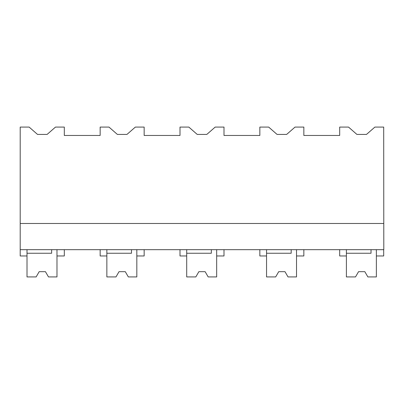 <?xml version="1.0" encoding="UTF-8"?>
<svg xmlns="http://www.w3.org/2000/svg" width="404" height="404" viewBox="0 0 404 404"><rect width="100%" height="100%" fill="white"/><g stroke="black" fill="none" stroke-linecap="round" stroke-linejoin="round"><path stroke-width="0.61" d="M20.2 249.677L20.2 127.078L29.133 127.078L37.516 134.416L47.122 134.416L55.505 127.078L64.312 127.078L64.312 135.461L100.152 135.461L100.152 127.078L108.979 127.078L117.362 134.416L126.967 134.416L135.35 127.078L144.157 127.078L144.157 135.461L179.997 135.461L179.997 127.078L188.825 127.078L197.208 134.416L206.813 134.416L215.196 127.078L224.003 127.078L224.003 135.461L259.843 135.461L259.843 127.078L268.67 127.078L277.048 134.416L286.658 134.416L295.041 127.078L303.848 127.078L303.848 135.461L339.688 135.461L339.688 127.078L348.511 127.078L356.894 134.416L366.504 134.416L374.887 127.078L383.694 127.078L383.8 249.677L20.2 249.677L20.2 255.964L27.012 255.964L27.012 249.677M20.2 223.483L383.8 223.483M64.312 249.677L64.312 255.964L56.979 255.964L56.979 249.677L56.979 276.922L48.48 276.922L45.455 271.68L39.168 271.68L36.143 276.922L27.012 276.922L27.012 253.252L51.636 253.252L51.636 249.677M346.395 249.677L346.395 255.964L339.688 255.964L339.688 249.677M371.018 249.677L371.018 253.252L346.395 253.252L346.395 276.922L355.52 276.922L358.545 271.68L364.832 271.68L367.857 276.922L376.361 276.922L376.361 249.677L376.361 255.964L383.694 255.964L383.694 249.677M106.858 249.677L106.858 255.964L100.152 255.964L100.152 249.677M144.157 249.677L144.157 255.964L136.825 255.964L136.825 249.677L136.825 276.922L128.326 276.922L125.301 271.68L119.013 271.68L115.988 276.922L106.858 276.922L106.858 253.252L131.482 253.252L131.482 249.677M186.704 249.677L186.704 255.964L179.997 255.964L179.997 249.677M224.003 249.677L224.003 255.964L216.67 255.964L216.67 249.677L216.67 276.922L208.166 276.922L205.141 271.68L198.859 271.68L195.834 276.922L186.704 276.922L186.704 253.252L211.327 253.252L211.327 249.677M266.549 249.677L266.549 255.964L259.843 255.964L259.843 249.677M303.848 249.677L303.848 255.964L296.516 255.964L296.516 249.677L296.516 276.922L288.012 276.922L284.987 271.68L278.699 271.68L275.674 276.922L266.549 276.922L266.549 253.252L291.173 253.252L291.173 249.677M36.143 276.922L39.168 271.68M115.988 276.922L119.013 271.68M195.834 276.922L198.859 271.68M275.674 276.922L278.699 271.68M355.52 276.922L358.545 271.68"/></g></svg>
